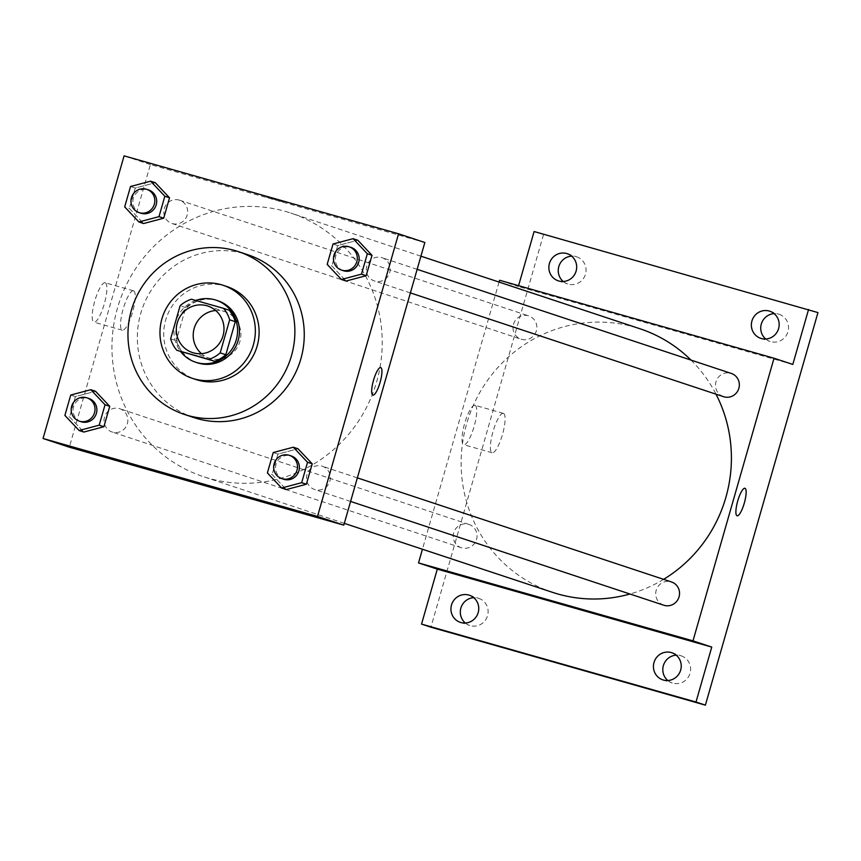 <?xml version="1.0" encoding="UTF-8"?>
<svg xmlns="http://www.w3.org/2000/svg" width="861" height="861" viewBox="0 0 861 861"><rect width="100%" height="100%" fill="white"/><g stroke="black" fill="none" stroke-linecap="round" stroke-linejoin="round"><path stroke-width="0.65" stroke-dasharray="4.3 3.23" d="M215.745 310.53A24.506 23.774 108.3 0 1 223.806 311.348A24.506 23.774 108.3 0 1 224.753 311.639A24.506 23.774 108.3 0 1 239.616 342.377A24.506 23.774 108.3 0 1 209.341 358.165A24.506 23.774 108.3 0 1 201.452 353.667M229.144 310.208L191.422 299.23M182.424 352.127A31.631 30.684 108.3 0 1 176.268 340.655L170.639 338.793M197.051 301.092A31.631 30.684 108.3 0 0 185.75 307.603L176.268 340.655M195.738 300.457A32.675 31.696 -71.7 0 0 175.59 321.53M175.02 323.499A32.675 31.696 -71.7 0 0 180.606 351.525M197.384 362.804A32.675 31.696 108.3 0 1 177.366 322.477A32.675 31.696 108.3 0 1 216.671 300.381A32.675 31.696 108.3 0 1 217.941 300.78M185.75 307.603L180.11 305.741M226.83 286.519A49.012 47.549 -71.7 0 0 166.281 318.075A49.012 47.549 -71.7 0 0 195.996 379.55M193.822 417.553A85.766 83.216 108.3 0 1 141.269 311.682A85.766 83.216 108.3 0 1 244.438 253.704A85.766 83.216 108.3 0 1 247.785 254.738M273.228 452.542L277.92 454.091L298.003 448.764L277.92 454.091L272.076 474.486L286.304 489.565L272.076 474.486L267.384 472.937M70.742 395.027L75.434 396.587L95.506 391.26L75.434 396.587L69.58 416.982L83.808 432.05L69.58 416.982L64.887 415.422M333.024 244.007L337.716 245.568L357.799 240.241L337.716 245.568L331.862 265.963L346.1 281.03L331.862 265.963L327.169 264.402M130.528 186.503L135.231 188.053L155.303 182.726L135.231 188.053L129.376 208.459L143.604 223.526L129.376 208.459L124.684 206.898M285.357 211.386A138.858 134.725 108.3 0 1 290.76 213.044A138.858 134.725 108.3 0 1 374.976 387.235A138.858 134.725 108.3 0 1 203.411 476.66A138.858 134.725 108.3 0 1 118.312 305.257A138.858 134.725 108.3 0 1 285.357 211.386M424.839 242.511L150.384 164.559L69.332 447.203M119.324 408.588A12.248 11.893 108.3 0 1 127.224 424.107A12.248 11.893 108.3 0 1 112.091 431.996A12.248 11.893 108.3 0 1 104.579 416.875A12.248 11.893 108.3 0 1 119.324 408.588M321.81 466.092A12.248 11.893 108.3 0 1 329.72 481.611A12.248 11.893 108.3 0 1 314.577 489.5A12.248 11.893 108.3 0 1 307.076 474.379A12.248 11.893 108.3 0 1 321.81 466.092M381.606 257.568A12.248 11.893 108.3 0 1 389.516 273.088A12.248 11.893 108.3 0 1 374.374 280.977A12.248 11.893 108.3 0 1 366.861 265.855A12.248 11.893 108.3 0 1 381.606 257.568M172.361 223.612A12.248 11.893 -71.7 0 0 187.095 215.336A12.248 11.893 -71.7 0 0 179.594 200.204A12.248 11.893 -71.7 0 0 164.451 208.093A12.248 11.893 -71.7 0 0 172.361 223.612M150.384 164.559L124.092 155.852M105.182 282.763A20.481 4.951 105.9 0 0 105.128 282.752A20.481 4.951 105.9 0 0 94.764 301.102A20.481 4.951 105.9 0 0 93.935 322.165A20.481 4.951 105.9 0 0 104.267 303.911A20.481 4.951 105.9 0 0 105.182 282.763M283.387 202.131L266.361 197.104L283.387 202.141M185.319 479.738L212.796 487.617M133.541 290.824A20.481 4.951 105.9 0 0 133.487 290.803A20.481 4.951 105.9 0 0 123.123 309.164A20.481 4.951 105.9 0 0 122.294 330.215A20.481 4.951 105.9 0 0 132.626 311.973A20.481 4.951 105.9 0 0 133.541 290.824M372.899 395.091L372.899 395.091A14.293 3.455 -74.1 0 1 373.47 380.39A14.293 3.455 -74.1 0 1 380.702 367.593A14.293 3.455 -74.1 0 1 380.713 367.593L380.713 367.593M552.601 592.368A138.858 134.725 108.3 0 1 467.501 420.964A138.858 134.725 108.3 0 1 634.546 327.094A138.858 134.725 108.3 0 1 639.949 328.762M690.996 360.081A138.858 134.725 108.3 0 1 716.018 394.187M663.605 579.345A138.858 134.725 108.3 0 1 629.951 594.004M521.551 339.32A12.248 11.893 -71.7 0 0 536.295 331.044A12.248 11.893 -71.7 0 0 528.783 315.922A12.248 11.893 -71.7 0 0 513.64 323.811A12.248 11.893 -71.7 0 0 521.551 339.32M663.766 605.218A12.248 11.893 108.3 0 1 656.265 590.086A12.248 11.893 108.3 0 1 670.999 581.81M723.563 396.684A12.248 11.893 108.3 0 1 716.061 381.563A12.248 11.893 108.3 0 1 730.795 373.276M468.513 524.295A12.248 11.893 108.3 0 1 476.424 539.815A12.248 11.893 108.3 0 1 461.281 547.704A12.248 11.893 108.3 0 1 453.769 532.582A12.248 11.893 108.3 0 1 468.513 524.295M499.057 282.064L422.439 549.243M518.58 285.669L518.344 286.487L499.574 280.266M817.95 312.586L534.1 231.534M543.495 234.644L430.93 627.206M475.024 405.327A20.481 4.951 105.9 0 0 474.971 405.305A20.481 4.951 105.9 0 0 464.606 423.655A20.481 4.951 105.9 0 0 463.778 444.717A20.481 4.951 105.9 0 0 474.11 426.475A20.481 4.951 105.9 0 0 475.024 405.327M792.809 364.44L518.344 286.487M647.59 322.821L630.564 317.795L647.59 322.832M549.522 600.429L577.01 608.307M503.384 413.377A20.481 4.951 105.9 0 0 503.33 413.366A20.481 4.951 105.9 0 0 492.966 431.716A20.481 4.951 105.9 0 0 492.137 452.778A20.481 4.951 105.9 0 0 502.469 434.525A20.481 4.951 105.9 0 0 503.384 413.377M737.102 515.771L737.113 515.782A14.293 3.455 -74.1 0 1 737.102 515.771A14.293 3.455 -74.1 0 1 737.683 501.08A14.293 3.455 -74.1 0 1 744.916 488.273L744.926 488.273M465.338 623.03A14.293 13.873 -71.7 0 0 487.574 615.69A14.293 13.873 -71.7 0 0 473.733 597.674M563.266 281.504A14.293 13.873 -71.7 0 0 585.502 274.164A14.293 13.873 -71.7 0 0 571.661 256.147M765.752 339.008A14.293 13.873 -71.7 0 0 787.987 331.679A14.293 13.873 -71.7 0 0 774.157 313.652M667.824 680.534A14.293 13.873 -71.7 0 0 690.059 673.205A14.293 13.873 -71.7 0 0 676.229 655.178M140.903 213.205A12.248 11.893 108.3 0 1 133.401 198.073A12.248 11.893 108.3 0 1 148.135 189.797M135.231 188.053L129.376 208.459M81.117 421.729A12.248 11.893 108.3 0 1 73.605 406.607A12.248 11.893 108.3 0 1 88.349 398.32M75.434 396.587L69.58 416.982M343.399 270.709A12.248 11.893 108.3 0 1 335.887 255.588A12.248 11.893 108.3 0 1 350.631 247.301M337.716 245.568L331.862 265.963M283.603 479.233A12.248 11.893 108.3 0 1 276.09 464.111A12.248 11.893 108.3 0 1 290.835 455.835M277.92 454.091L272.076 474.486M192.444 352.558L209.341 358.165M207.856 306.042L224.753 311.639M133.487 290.803L105.128 282.752M122.294 330.215L93.935 322.165M420.921 256.18L290.76 213.044M344.303 523.348L203.411 476.66M171.888 223.462L521.077 339.18M179.594 200.204L528.783 315.922M357.347 477.866L322.283 466.242M350.588 501.436L314.577 489.5M417.144 269.332L382.08 257.719M410.385 292.912L374.374 280.977M468.987 524.446L119.797 408.738M461.281 547.704L112.091 431.996M503.33 413.366L474.971 405.305M492.137 452.778L463.778 444.717M662.83 679.867L672.226 682.977M671.828 652.735L681.212 655.845M760.769 338.341L770.154 341.451M769.756 311.208L779.14 314.319M558.272 280.837L567.657 283.947M567.27 253.704L576.655 256.815M460.344 622.363L469.729 625.473M469.342 595.231L478.727 598.341"/><path stroke-width="1.29" d="M201.452 353.667A24.506 23.774 108.3 0 1 194.478 327.428A24.506 23.774 108.3 0 1 215.745 310.53M206.909 305.752A24.506 23.774 108.3 0 1 207.856 306.042A24.506 23.774 108.3 0 1 222.719 336.78A24.506 23.774 108.3 0 1 192.444 352.558A24.506 23.774 108.3 0 1 177.431 322.315A24.506 23.774 108.3 0 1 206.909 305.752M180.11 305.741L170.639 338.793A31.631 30.684 108.3 0 0 176.785 350.266L208.879 359.371A31.631 30.684 108.3 0 0 220.19 352.859L229.672 319.818A31.631 30.684 108.3 0 0 223.516 308.346L191.422 299.23A31.631 30.684 108.3 0 0 180.11 305.741M220.19 352.859L225.819 354.732L235.301 321.68L229.672 319.818M235.301 321.68A31.631 30.684 108.3 0 0 229.144 310.208L223.516 308.346M225.819 354.732A31.631 30.684 108.3 0 1 214.518 361.243L208.879 359.371M176.785 350.266L214.518 361.243M180.606 351.525A32.675 31.696 -71.7 0 0 195.512 362.18A32.675 31.696 -71.7 0 0 236.28 339.826A32.675 31.696 -71.7 0 0 216.057 300.155A32.675 31.696 -71.7 0 0 195.738 300.457M175.59 321.53A32.675 31.696 -71.7 0 0 175.02 323.499M216.057 300.155L217.941 300.78A32.675 31.696 108.3 0 1 238.153 340.45A32.675 31.696 108.3 0 1 197.384 362.804L195.512 362.18M253.403 344.777A49.012 47.549 -71.7 0 0 223.074 285.271A49.012 47.549 -71.7 0 0 162.525 316.837A49.012 47.549 -71.7 0 0 192.251 378.313A49.012 47.549 -71.7 0 0 253.403 344.777M192.251 378.313L195.996 379.55A49.012 47.549 -71.7 0 0 257.159 346.025A49.012 47.549 -71.7 0 0 226.83 286.519L223.074 285.271M291.47 355.765A85.766 83.216 -71.7 0 0 238.389 251.627A85.766 83.216 -71.7 0 0 132.433 306.86A85.766 83.216 -71.7 0 0 184.437 414.442A85.766 83.216 -71.7 0 0 291.47 355.765M238.389 251.627L247.785 254.738A85.766 83.216 108.3 0 1 300.855 358.876A85.766 83.216 108.3 0 1 193.822 417.553L184.437 414.442M281.612 488.004L286.304 489.565L306.376 484.237L312.231 463.831L298.003 448.764L293.31 447.214L273.228 452.542L267.384 472.937L281.612 488.004L301.684 482.677L307.538 462.282L293.31 447.214M79.115 430.5L83.808 432.05L103.89 426.722L109.734 406.327L95.506 391.26L90.814 389.699L70.742 395.027L64.887 415.422L79.115 430.5L99.198 425.173L105.042 404.767L90.814 389.699M43.05 438.497L317.505 516.439L398.557 233.794L124.092 155.852L43.05 438.497L69.332 447.203L343.797 525.145L317.505 516.439M341.397 279.481L346.1 281.03L366.173 275.703L372.027 255.308L357.799 240.241L353.096 238.68L333.024 244.007L327.169 264.402L341.397 279.481L361.48 274.153L367.335 253.758L353.096 238.68M138.912 221.966L143.604 223.526L163.687 218.199L169.531 197.804L155.303 182.726L150.61 181.176L130.528 186.503L124.684 206.898L138.912 221.966L158.994 216.638L164.838 196.243L150.61 181.176M343.797 525.145L424.839 242.511L398.557 233.794M380.713 367.593A14.293 3.455 -74.1 0 1 380.745 367.604A14.293 3.455 -74.1 0 1 380.11 382.359A14.293 3.455 -74.1 0 1 372.899 395.091A14.293 3.455 -74.1 0 1 373.48 380.401A14.293 3.455 -74.1 0 1 380.713 367.593A14.293 3.455 -74.1 0 1 380.745 367.604A14.293 3.455 -74.1 0 1 380.11 382.349A14.293 3.455 -74.1 0 1 372.899 395.091M195.77 482.601L212.796 487.627L195.77 482.601M212.796 487.627L185.319 479.749M420.921 256.18L639.949 328.762A138.858 134.725 108.3 0 1 690.996 360.081M716.018 394.187A138.858 134.725 108.3 0 1 663.605 579.345M629.951 594.004A138.858 134.725 108.3 0 1 552.601 592.368L344.303 523.348M670.999 581.81A12.248 11.893 108.3 0 1 678.909 597.319A12.248 11.893 108.3 0 1 663.766 605.218L350.588 501.436M730.795 373.276A12.248 11.893 108.3 0 1 738.706 388.795A12.248 11.893 108.3 0 1 723.563 396.684L410.385 292.912M422.439 549.243L418.521 562.911L692.987 640.864L774.028 358.219L499.574 280.266L499.057 282.064M418.521 562.911L437.302 569.132L421.535 624.096L430.93 627.206L705.385 705.148L696 702.038L711.756 647.085L692.987 640.864M705.385 705.148L817.95 312.586L534.1 231.534L518.58 285.669M774.028 358.219L792.809 364.44L808.565 309.476M744.959 488.284A14.293 3.455 -74.1 0 1 744.324 503.039A14.293 3.455 -74.1 0 1 737.113 515.782A14.293 3.455 -74.1 0 1 737.694 501.08A14.293 3.455 -74.1 0 1 744.926 488.273A14.293 3.455 -74.1 0 1 744.959 488.284M437.302 569.132L711.756 647.085M559.984 603.281L576.999 608.318L559.984 603.281M576.999 608.307L549.522 600.429M744.916 488.273A14.293 3.455 -74.1 0 1 744.948 488.284A14.293 3.455 -74.1 0 1 744.313 503.039A14.293 3.455 -74.1 0 1 737.113 515.782M653.994 662.518A14.293 13.873 108.3 0 1 671.828 652.735A14.293 13.873 108.3 0 1 680.491 670.665A14.293 13.873 108.3 0 1 662.83 679.867A14.293 13.873 108.3 0 1 653.994 662.518M451.498 605.003A14.293 13.873 108.3 0 1 469.342 595.231A14.293 13.873 108.3 0 1 478.006 613.161A14.293 13.873 108.3 0 1 460.344 622.363A14.293 13.873 108.3 0 1 451.498 605.003M421.535 624.096L696 702.038M751.922 320.992A14.293 13.873 108.3 0 1 769.756 311.208A14.293 13.873 108.3 0 1 778.43 329.139A14.293 13.873 108.3 0 1 760.769 338.341A14.293 13.873 108.3 0 1 751.922 320.992M549.426 263.477A14.293 13.873 108.3 0 1 567.27 253.704A14.293 13.873 108.3 0 1 575.934 271.635A14.293 13.873 108.3 0 1 558.272 280.837A14.293 13.873 108.3 0 1 549.426 263.477M473.733 597.674A14.293 13.873 -71.7 0 0 465.338 623.03M571.661 256.147A14.293 13.873 -71.7 0 0 563.266 281.504M774.157 313.652A14.293 13.873 -71.7 0 0 765.752 339.008M676.229 655.178A14.293 13.873 -71.7 0 0 667.824 680.534M148.135 189.797A12.248 11.893 108.3 0 1 156.045 205.316A12.248 11.893 108.3 0 1 140.903 213.205L139.03 212.581A12.248 11.893 108.3 0 1 131.518 197.46A12.248 11.893 108.3 0 1 146.736 189.323A12.248 11.893 108.3 0 1 154.173 204.692A12.248 11.893 108.3 0 1 139.03 212.581M143.604 223.526L163.687 218.199L158.994 216.638M163.687 218.199L169.531 197.804L164.838 196.243M169.531 197.804L155.303 182.726M88.349 398.32A12.248 11.893 108.3 0 1 96.249 413.84A12.248 11.893 108.3 0 1 81.117 421.729L79.234 421.104A12.248 11.893 108.3 0 1 71.732 405.983A12.248 11.893 108.3 0 1 86.939 397.847A12.248 11.893 108.3 0 1 94.376 413.215A12.248 11.893 108.3 0 1 79.234 421.104M83.808 432.05L103.89 426.722L99.198 425.173M103.89 426.722L109.734 406.327L105.042 404.767M109.734 406.327L95.506 391.26M350.631 247.301A12.248 11.893 108.3 0 1 358.531 262.82A12.248 11.893 108.3 0 1 343.399 270.709L341.516 270.085A12.248 11.893 108.3 0 1 334.014 254.964A12.248 11.893 108.3 0 1 349.232 246.827A12.248 11.893 108.3 0 1 356.658 262.196A12.248 11.893 108.3 0 1 341.516 270.085M346.1 281.03L366.173 275.703L361.48 274.153M366.173 275.703L372.027 255.308L367.335 253.758M372.027 255.308L357.799 240.241M290.835 455.835A12.248 11.893 108.3 0 1 298.745 471.344A12.248 11.893 108.3 0 1 283.603 479.233L281.73 478.619A12.248 11.893 108.3 0 1 274.218 463.487A12.248 11.893 108.3 0 1 289.436 455.351A12.248 11.893 108.3 0 1 296.862 470.719A12.248 11.893 108.3 0 1 281.73 478.619M286.304 489.565L306.376 484.237L301.684 482.677M306.376 484.237L312.231 463.831L307.538 462.282M312.231 463.831L298.003 448.764M671.483 581.95L357.347 477.866M731.269 373.426L417.144 269.332M148.619 189.937L146.736 189.323M88.823 398.471L86.939 397.847M351.105 247.451L349.232 246.827M291.309 455.975L289.436 455.351"/></g></svg>
